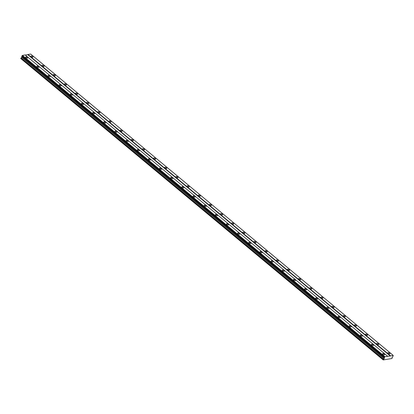 <?xml version="1.0" encoding="UTF-8"?>
<svg xmlns="http://www.w3.org/2000/svg" width="414" height="414" viewBox="0 0 414 414"><rect width="100%" height="100%" fill="white"/><g stroke="black" fill="none" stroke-linecap="round" stroke-linejoin="round"><path stroke-width="0.62" d="M388.135 353.411A1.133 0.476 25.3 0 0 389.17 353.908A1.133 0.476 25.3 0 0 389.869 353.779A1.133 0.476 25.3 0 0 389.553 353.183A1.133 0.476 25.3 0 0 388.523 352.687A1.133 0.476 25.3 0 0 387.82 352.811A1.133 0.476 25.3 0 0 388.135 353.411M31.231 56.744A1.133 0.476 25.3 0 0 32.261 57.246A1.133 0.476 25.3 0 0 32.965 57.116A1.133 0.476 25.3 0 0 32.649 56.516A1.133 0.476 25.3 0 0 31.614 56.019A1.133 0.476 25.3 0 0 30.915 56.149A1.133 0.476 25.3 0 0 31.231 56.744M42.383 66.017A1.133 0.476 25.3 0 0 43.413 66.514A1.133 0.476 25.3 0 0 44.117 66.385A1.133 0.476 25.3 0 0 43.801 65.79A1.133 0.476 25.3 0 0 42.771 65.293A1.133 0.476 25.3 0 0 42.068 65.417A1.133 0.476 25.3 0 0 42.383 66.017M53.541 75.286A1.133 0.476 25.3 0 0 54.57 75.788A1.133 0.476 25.3 0 0 55.269 75.658A1.133 0.476 25.3 0 0 54.953 75.058A1.133 0.476 25.3 0 0 53.923 74.561A1.133 0.476 25.3 0 0 53.225 74.691A1.133 0.476 25.3 0 0 53.541 75.286M64.693 84.559A1.133 0.476 25.3 0 0 65.722 85.056A1.133 0.476 25.3 0 0 66.421 84.927A1.133 0.476 25.3 0 0 66.105 84.332A1.133 0.476 25.3 0 0 65.076 83.83A1.133 0.476 25.3 0 0 64.377 83.959A1.133 0.476 25.3 0 0 64.693 84.559M75.845 93.828A1.133 0.476 25.3 0 0 76.875 94.325A1.133 0.476 25.3 0 0 77.578 94.201A1.133 0.476 25.3 0 0 77.263 93.6A1.133 0.476 25.3 0 0 76.228 93.103A1.133 0.476 25.3 0 0 75.529 93.233A1.133 0.476 25.3 0 0 75.845 93.828M86.997 103.102A1.133 0.476 25.3 0 0 88.027 103.598A1.133 0.476 25.3 0 0 88.731 103.469A1.133 0.476 25.3 0 0 88.415 102.869A1.133 0.476 25.3 0 0 87.385 102.372A1.133 0.476 25.3 0 0 86.681 102.501A1.133 0.476 25.3 0 0 86.997 103.102M98.149 112.37A1.133 0.476 25.3 0 0 99.184 112.867A1.133 0.476 25.3 0 0 99.883 112.743A1.133 0.476 25.3 0 0 99.567 112.142A1.133 0.476 25.3 0 0 98.537 111.645A1.133 0.476 25.3 0 0 97.833 111.775A1.133 0.476 25.3 0 0 98.149 112.37M109.306 121.644A1.133 0.476 25.3 0 0 110.336 122.14A1.133 0.476 25.3 0 0 111.035 122.011A1.133 0.476 25.3 0 0 110.719 121.411A1.133 0.476 25.3 0 0 109.689 120.914A1.133 0.476 25.3 0 0 108.991 121.043A1.133 0.476 25.3 0 0 109.306 121.644M120.458 130.912A1.133 0.476 25.3 0 0 121.488 131.409A1.133 0.476 25.3 0 0 122.187 131.279A1.133 0.476 25.3 0 0 121.871 130.684A1.133 0.476 25.3 0 0 120.841 130.187A1.133 0.476 25.3 0 0 120.143 130.312A1.133 0.476 25.3 0 0 120.458 130.912M131.611 140.186A1.133 0.476 25.3 0 0 132.64 140.682A1.133 0.476 25.3 0 0 133.344 140.553A1.133 0.476 25.3 0 0 133.029 139.953A1.133 0.476 25.3 0 0 131.999 139.456A1.133 0.476 25.3 0 0 131.295 139.585A1.133 0.476 25.3 0 0 131.611 140.186M142.763 149.454A1.133 0.476 25.3 0 0 143.798 149.951A1.133 0.476 25.3 0 0 144.496 149.821A1.133 0.476 25.3 0 0 144.181 149.226A1.133 0.476 25.3 0 0 143.151 148.729A1.133 0.476 25.3 0 0 142.447 148.854A1.133 0.476 25.3 0 0 142.763 149.454M153.92 158.722A1.133 0.476 25.3 0 0 154.95 159.224A1.133 0.476 25.3 0 0 155.648 159.095A1.133 0.476 25.3 0 0 155.333 158.495A1.133 0.476 25.3 0 0 154.303 157.998A1.133 0.476 25.3 0 0 153.604 158.127A1.133 0.476 25.3 0 0 153.92 158.722M165.072 167.996A1.133 0.476 25.3 0 0 166.102 168.493A1.133 0.476 25.3 0 0 166.801 168.363A1.133 0.476 25.3 0 0 166.485 167.768A1.133 0.476 25.3 0 0 165.455 167.272A1.133 0.476 25.3 0 0 164.756 167.396A1.133 0.476 25.3 0 0 165.072 167.996M176.224 177.264A1.133 0.476 25.3 0 0 177.254 177.761A1.133 0.476 25.3 0 0 177.958 177.637A1.133 0.476 25.3 0 0 177.642 177.037A1.133 0.476 25.3 0 0 176.607 176.54A1.133 0.476 25.3 0 0 175.909 176.669A1.133 0.476 25.3 0 0 176.224 177.264M187.376 186.538A1.133 0.476 25.3 0 0 188.406 187.035A1.133 0.476 25.3 0 0 189.11 186.905A1.133 0.476 25.3 0 0 188.794 186.31A1.133 0.476 25.3 0 0 187.765 185.808A1.133 0.476 25.3 0 0 187.061 185.938A1.133 0.476 25.3 0 0 187.376 186.538M198.529 195.806A1.133 0.476 25.3 0 0 199.564 196.303A1.133 0.476 25.3 0 0 200.262 196.179A1.133 0.476 25.3 0 0 199.946 195.579A1.133 0.476 25.3 0 0 198.917 195.082A1.133 0.476 25.3 0 0 198.213 195.211A1.133 0.476 25.3 0 0 198.529 195.806M209.686 205.08A1.133 0.476 25.3 0 0 210.716 205.577A1.133 0.476 25.3 0 0 211.414 205.447A1.133 0.476 25.3 0 0 211.099 204.847A1.133 0.476 25.3 0 0 210.069 204.35A1.133 0.476 25.3 0 0 209.37 204.48A1.133 0.476 25.3 0 0 209.686 205.08M220.838 214.348A1.133 0.476 25.3 0 0 221.868 214.845A1.133 0.476 25.3 0 0 222.572 214.721A1.133 0.476 25.3 0 0 222.256 214.121A1.133 0.476 25.3 0 0 221.221 213.624A1.133 0.476 25.3 0 0 220.522 213.753A1.133 0.476 25.3 0 0 220.838 214.348M231.99 223.622A1.133 0.476 25.3 0 0 233.02 224.119A1.133 0.476 25.3 0 0 233.724 223.99A1.133 0.476 25.3 0 0 233.408 223.389A1.133 0.476 25.3 0 0 232.378 222.892A1.133 0.476 25.3 0 0 231.674 223.022A1.133 0.476 25.3 0 0 231.99 223.622M243.142 232.891A1.133 0.476 25.3 0 0 244.177 233.387A1.133 0.476 25.3 0 0 244.876 233.258A1.133 0.476 25.3 0 0 244.56 232.663A1.133 0.476 25.3 0 0 243.53 232.166A1.133 0.476 25.3 0 0 242.827 232.29A1.133 0.476 25.3 0 0 243.142 232.891M254.299 242.164A1.133 0.476 25.3 0 0 255.329 242.661A1.133 0.476 25.3 0 0 256.028 242.532A1.133 0.476 25.3 0 0 255.712 241.931A1.133 0.476 25.3 0 0 254.682 241.434A1.133 0.476 25.3 0 0 253.984 241.564A1.133 0.476 25.3 0 0 254.299 242.164M265.452 251.433A1.133 0.476 25.3 0 0 266.481 251.929A1.133 0.476 25.3 0 0 267.18 251.8A1.133 0.476 25.3 0 0 266.864 251.205A1.133 0.476 25.3 0 0 265.835 250.708A1.133 0.476 25.3 0 0 265.136 250.832A1.133 0.476 25.3 0 0 265.452 251.433M276.604 260.701A1.133 0.476 25.3 0 0 277.634 261.203A1.133 0.476 25.3 0 0 278.337 261.074A1.133 0.476 25.3 0 0 278.022 260.473A1.133 0.476 25.3 0 0 276.987 259.976A1.133 0.476 25.3 0 0 276.288 260.106A1.133 0.476 25.3 0 0 276.604 260.701M287.756 269.975A1.133 0.476 25.3 0 0 288.786 270.471A1.133 0.476 25.3 0 0 289.489 270.342A1.133 0.476 25.3 0 0 289.174 269.747A1.133 0.476 25.3 0 0 288.144 269.245A1.133 0.476 25.3 0 0 287.44 269.374A1.133 0.476 25.3 0 0 287.756 269.975M298.913 279.243A1.133 0.476 25.3 0 0 299.943 279.74A1.133 0.476 25.3 0 0 300.642 279.616A1.133 0.476 25.3 0 0 300.326 279.015A1.133 0.476 25.3 0 0 299.296 278.519A1.133 0.476 25.3 0 0 298.597 278.648A1.133 0.476 25.3 0 0 298.913 279.243M310.065 288.517A1.133 0.476 25.3 0 0 311.095 289.013A1.133 0.476 25.3 0 0 311.794 288.884A1.133 0.476 25.3 0 0 311.478 288.289A1.133 0.476 25.3 0 0 310.448 287.787A1.133 0.476 25.3 0 0 309.75 287.916A1.133 0.476 25.3 0 0 310.065 288.517M321.217 297.785A1.133 0.476 25.3 0 0 322.247 298.282A1.133 0.476 25.3 0 0 322.951 298.158A1.133 0.476 25.3 0 0 322.635 297.557A1.133 0.476 25.3 0 0 321.6 297.061A1.133 0.476 25.3 0 0 320.902 297.19A1.133 0.476 25.3 0 0 321.217 297.785M332.37 307.059A1.133 0.476 25.3 0 0 333.399 307.555A1.133 0.476 25.3 0 0 334.103 307.426A1.133 0.476 25.3 0 0 333.787 306.826A1.133 0.476 25.3 0 0 332.758 306.329A1.133 0.476 25.3 0 0 332.054 306.458A1.133 0.476 25.3 0 0 332.37 307.059M343.522 316.327A1.133 0.476 25.3 0 0 344.557 316.824A1.133 0.476 25.3 0 0 345.255 316.694A1.133 0.476 25.3 0 0 344.94 316.099A1.133 0.476 25.3 0 0 343.91 315.603A1.133 0.476 25.3 0 0 343.206 315.732A1.133 0.476 25.3 0 0 343.522 316.327M354.679 325.601A1.133 0.476 25.3 0 0 355.709 326.097A1.133 0.476 25.3 0 0 356.407 325.968A1.133 0.476 25.3 0 0 356.092 325.368A1.133 0.476 25.3 0 0 355.062 324.871A1.133 0.476 25.3 0 0 354.363 325A1.133 0.476 25.3 0 0 354.679 325.601M365.831 334.869A1.133 0.476 25.3 0 0 366.861 335.366A1.133 0.476 25.3 0 0 367.56 335.236A1.133 0.476 25.3 0 0 367.244 334.641A1.133 0.476 25.3 0 0 366.214 334.145A1.133 0.476 25.3 0 0 365.515 334.269A1.133 0.476 25.3 0 0 365.831 334.869M376.983 344.137A1.133 0.476 25.3 0 0 378.013 344.639A1.133 0.476 25.3 0 0 378.717 344.51A1.133 0.476 25.3 0 0 378.401 343.91A1.133 0.476 25.3 0 0 377.371 343.413A1.133 0.476 25.3 0 0 376.668 343.542A1.133 0.476 25.3 0 0 376.983 344.137M382.991 354.244A1.133 0.476 25.3 0 0 384.021 354.741A1.133 0.476 25.3 0 0 384.72 354.612A1.133 0.476 25.3 0 0 384.404 354.017A1.133 0.476 25.3 0 0 383.374 353.52A1.133 0.476 25.3 0 0 382.676 353.644A1.133 0.476 25.3 0 0 382.991 354.244M26.082 57.577A1.133 0.476 25.3 0 0 27.112 58.079A1.133 0.476 25.3 0 0 27.816 57.95A1.133 0.476 25.3 0 0 27.5 57.349A1.133 0.476 25.3 0 0 26.47 56.853A1.133 0.476 25.3 0 0 25.766 56.982A1.133 0.476 25.3 0 0 26.082 57.577M37.234 66.851A1.133 0.476 25.3 0 0 38.269 67.347A1.133 0.476 25.3 0 0 38.968 67.218A1.133 0.476 25.3 0 0 38.652 66.623A1.133 0.476 25.3 0 0 37.622 66.126A1.133 0.476 25.3 0 0 36.918 66.25A1.133 0.476 25.3 0 0 37.234 66.851M48.391 76.119A1.133 0.476 25.3 0 0 49.421 76.616A1.133 0.476 25.3 0 0 50.12 76.492A1.133 0.476 25.3 0 0 49.804 75.891A1.133 0.476 25.3 0 0 48.774 75.395A1.133 0.476 25.3 0 0 48.076 75.524A1.133 0.476 25.3 0 0 48.391 76.119M59.544 85.393A1.133 0.476 25.3 0 0 60.573 85.889A1.133 0.476 25.3 0 0 61.277 85.76A1.133 0.476 25.3 0 0 60.961 85.165A1.133 0.476 25.3 0 0 59.926 84.663A1.133 0.476 25.3 0 0 59.228 84.792A1.133 0.476 25.3 0 0 59.544 85.393M70.696 94.661A1.133 0.476 25.3 0 0 71.725 95.158A1.133 0.476 25.3 0 0 72.429 95.034A1.133 0.476 25.3 0 0 72.114 94.433A1.133 0.476 25.3 0 0 71.084 93.937A1.133 0.476 25.3 0 0 70.38 94.066A1.133 0.476 25.3 0 0 70.696 94.661M81.848 103.935A1.133 0.476 25.3 0 0 82.883 104.431A1.133 0.476 25.3 0 0 83.581 104.302A1.133 0.476 25.3 0 0 83.266 103.702A1.133 0.476 25.3 0 0 82.236 103.205A1.133 0.476 25.3 0 0 81.532 103.334A1.133 0.476 25.3 0 0 81.848 103.935M93.005 113.203A1.133 0.476 25.3 0 0 94.035 113.7A1.133 0.476 25.3 0 0 94.734 113.576A1.133 0.476 25.3 0 0 94.418 112.975A1.133 0.476 25.3 0 0 93.388 112.479A1.133 0.476 25.3 0 0 92.689 112.608A1.133 0.476 25.3 0 0 93.005 113.203M104.157 122.477A1.133 0.476 25.3 0 0 105.187 122.974A1.133 0.476 25.3 0 0 105.886 122.844A1.133 0.476 25.3 0 0 105.57 122.244A1.133 0.476 25.3 0 0 104.54 121.747A1.133 0.476 25.3 0 0 103.842 121.876A1.133 0.476 25.3 0 0 104.157 122.477M115.309 131.745A1.133 0.476 25.3 0 0 116.339 132.242A1.133 0.476 25.3 0 0 117.043 132.113A1.133 0.476 25.3 0 0 116.727 131.517A1.133 0.476 25.3 0 0 115.692 131.021A1.133 0.476 25.3 0 0 114.994 131.145A1.133 0.476 25.3 0 0 115.309 131.745M126.461 141.019A1.133 0.476 25.3 0 0 127.491 141.516A1.133 0.476 25.3 0 0 128.195 141.386A1.133 0.476 25.3 0 0 127.879 140.786A1.133 0.476 25.3 0 0 126.85 140.289A1.133 0.476 25.3 0 0 126.146 140.418A1.133 0.476 25.3 0 0 126.461 141.019M137.619 150.287A1.133 0.476 25.3 0 0 138.649 150.784A1.133 0.476 25.3 0 0 139.347 150.655A1.133 0.476 25.3 0 0 139.032 150.059A1.133 0.476 25.3 0 0 138.002 149.563A1.133 0.476 25.3 0 0 137.303 149.687A1.133 0.476 25.3 0 0 137.619 150.287M148.771 159.556A1.133 0.476 25.3 0 0 149.801 160.058A1.133 0.476 25.3 0 0 150.499 159.928A1.133 0.476 25.3 0 0 150.184 159.328A1.133 0.476 25.3 0 0 149.154 158.831A1.133 0.476 25.3 0 0 148.455 158.96A1.133 0.476 25.3 0 0 148.771 159.556M159.923 168.829A1.133 0.476 25.3 0 0 160.953 169.326A1.133 0.476 25.3 0 0 161.657 169.197A1.133 0.476 25.3 0 0 161.341 168.601A1.133 0.476 25.3 0 0 160.306 168.1A1.133 0.476 25.3 0 0 159.607 168.229A1.133 0.476 25.3 0 0 159.923 168.829M171.075 178.098A1.133 0.476 25.3 0 0 172.105 178.594A1.133 0.476 25.3 0 0 172.809 178.47A1.133 0.476 25.3 0 0 172.493 177.87A1.133 0.476 25.3 0 0 171.463 177.373A1.133 0.476 25.3 0 0 170.759 177.502A1.133 0.476 25.3 0 0 171.075 178.098M182.227 187.371A1.133 0.476 25.3 0 0 183.262 187.868A1.133 0.476 25.3 0 0 183.961 187.739A1.133 0.476 25.3 0 0 183.645 187.144A1.133 0.476 25.3 0 0 182.615 186.642A1.133 0.476 25.3 0 0 181.912 186.771A1.133 0.476 25.3 0 0 182.227 187.371M193.385 196.64A1.133 0.476 25.3 0 0 194.414 197.136A1.133 0.476 25.3 0 0 195.113 197.012A1.133 0.476 25.3 0 0 194.797 196.412A1.133 0.476 25.3 0 0 193.768 195.915A1.133 0.476 25.3 0 0 193.069 196.045A1.133 0.476 25.3 0 0 193.385 196.64M204.537 205.913A1.133 0.476 25.3 0 0 205.567 206.41A1.133 0.476 25.3 0 0 206.265 206.281A1.133 0.476 25.3 0 0 205.949 205.68A1.133 0.476 25.3 0 0 204.92 205.184A1.133 0.476 25.3 0 0 204.221 205.313A1.133 0.476 25.3 0 0 204.537 205.913M215.689 215.182A1.133 0.476 25.3 0 0 216.719 215.678A1.133 0.476 25.3 0 0 217.422 215.549A1.133 0.476 25.3 0 0 217.107 214.954A1.133 0.476 25.3 0 0 216.077 214.457A1.133 0.476 25.3 0 0 215.373 214.581A1.133 0.476 25.3 0 0 215.689 215.182M226.841 224.455A1.133 0.476 25.3 0 0 227.876 224.952A1.133 0.476 25.3 0 0 228.575 224.823A1.133 0.476 25.3 0 0 228.259 224.222A1.133 0.476 25.3 0 0 227.229 223.726A1.133 0.476 25.3 0 0 226.525 223.855A1.133 0.476 25.3 0 0 226.841 224.455M237.998 233.724A1.133 0.476 25.3 0 0 239.028 234.22A1.133 0.476 25.3 0 0 239.727 234.091A1.133 0.476 25.3 0 0 239.411 233.496A1.133 0.476 25.3 0 0 238.381 232.999A1.133 0.476 25.3 0 0 237.683 233.123A1.133 0.476 25.3 0 0 237.998 233.724M249.15 242.992A1.133 0.476 25.3 0 0 250.18 243.494A1.133 0.476 25.3 0 0 250.879 243.365A1.133 0.476 25.3 0 0 250.563 242.764A1.133 0.476 25.3 0 0 249.533 242.268A1.133 0.476 25.3 0 0 248.835 242.397A1.133 0.476 25.3 0 0 249.15 242.992M260.302 252.266A1.133 0.476 25.3 0 0 261.332 252.763A1.133 0.476 25.3 0 0 262.036 252.633A1.133 0.476 25.3 0 0 261.72 252.038A1.133 0.476 25.3 0 0 260.685 251.541A1.133 0.476 25.3 0 0 259.987 251.665A1.133 0.476 25.3 0 0 260.302 252.266M271.455 261.534A1.133 0.476 25.3 0 0 272.484 262.036A1.133 0.476 25.3 0 0 273.188 261.907A1.133 0.476 25.3 0 0 272.873 261.306A1.133 0.476 25.3 0 0 271.843 260.81A1.133 0.476 25.3 0 0 271.139 260.939A1.133 0.476 25.3 0 0 271.455 261.534M282.607 270.808A1.133 0.476 25.3 0 0 283.642 271.305A1.133 0.476 25.3 0 0 284.34 271.175A1.133 0.476 25.3 0 0 284.025 270.58A1.133 0.476 25.3 0 0 282.995 270.078A1.133 0.476 25.3 0 0 282.291 270.207A1.133 0.476 25.3 0 0 282.607 270.808M293.764 280.076A1.133 0.476 25.3 0 0 294.794 280.573A1.133 0.476 25.3 0 0 295.492 280.449A1.133 0.476 25.3 0 0 295.177 279.848A1.133 0.476 25.3 0 0 294.147 279.352A1.133 0.476 25.3 0 0 293.448 279.481A1.133 0.476 25.3 0 0 293.764 280.076M304.916 289.35A1.133 0.476 25.3 0 0 305.946 289.847A1.133 0.476 25.3 0 0 306.65 289.717A1.133 0.476 25.3 0 0 306.334 289.117A1.133 0.476 25.3 0 0 305.299 288.62A1.133 0.476 25.3 0 0 304.601 288.749A1.133 0.476 25.3 0 0 304.916 289.35M316.068 298.618A1.133 0.476 25.3 0 0 317.098 299.115A1.133 0.476 25.3 0 0 317.802 298.991A1.133 0.476 25.3 0 0 317.486 298.39A1.133 0.476 25.3 0 0 316.456 297.894A1.133 0.476 25.3 0 0 315.753 298.023A1.133 0.476 25.3 0 0 316.068 298.618M327.22 307.892A1.133 0.476 25.3 0 0 328.255 308.389A1.133 0.476 25.3 0 0 328.954 308.259A1.133 0.476 25.3 0 0 328.638 307.659A1.133 0.476 25.3 0 0 327.609 307.162A1.133 0.476 25.3 0 0 326.905 307.291A1.133 0.476 25.3 0 0 327.22 307.892M338.378 317.16A1.133 0.476 25.3 0 0 339.408 317.657A1.133 0.476 25.3 0 0 340.106 317.528A1.133 0.476 25.3 0 0 339.791 316.933A1.133 0.476 25.3 0 0 338.761 316.436A1.133 0.476 25.3 0 0 338.062 316.56A1.133 0.476 25.3 0 0 338.378 317.16M349.53 326.434A1.133 0.476 25.3 0 0 350.56 326.931A1.133 0.476 25.3 0 0 351.258 326.801A1.133 0.476 25.3 0 0 350.943 326.201A1.133 0.476 25.3 0 0 349.913 325.704A1.133 0.476 25.3 0 0 349.214 325.834A1.133 0.476 25.3 0 0 349.53 326.434M360.682 335.702A1.133 0.476 25.3 0 0 361.712 336.199A1.133 0.476 25.3 0 0 362.416 336.07A1.133 0.476 25.3 0 0 362.1 335.475A1.133 0.476 25.3 0 0 361.065 334.978A1.133 0.476 25.3 0 0 360.366 335.102A1.133 0.476 25.3 0 0 360.682 335.702M371.834 344.971A1.133 0.476 25.3 0 0 372.864 345.473A1.133 0.476 25.3 0 0 373.568 345.343A1.133 0.476 25.3 0 0 373.252 344.743A1.133 0.476 25.3 0 0 372.222 344.246A1.133 0.476 25.3 0 0 371.518 344.376A1.133 0.476 25.3 0 0 371.834 344.971M383.229 359.937L20.7 58.488L383.229 359.937L391.856 358.54L392.301 357.851L391.97 357.541L393.14 356.071L393.181 355.362L30.698 54.063L27.992 54.503L27.785 54.689L390.267 355.993L393.181 355.362M383.183 359.787L384.12 358.814L384.259 357.51L384.937 356.697L390.267 355.993M20.7 58.488L21.637 57.515L21.932 56.371M384.275 357.556L21.792 56.257L22.454 55.398L25.161 54.958L387.644 356.257M25.316 55.088L27.785 54.689M390.474 355.802L27.992 54.503M384.937 356.697L22.454 55.398M384.487 357.111L22.004 55.812M21.937 55.869L384.42 357.173M384.259 357.51L21.776 56.211M384.383 357.877L21.901 56.578M384.456 358.1L21.973 56.801M384.12 358.814L21.637 57.515M383.421 359.285L20.938 57.986"/></g></svg>
